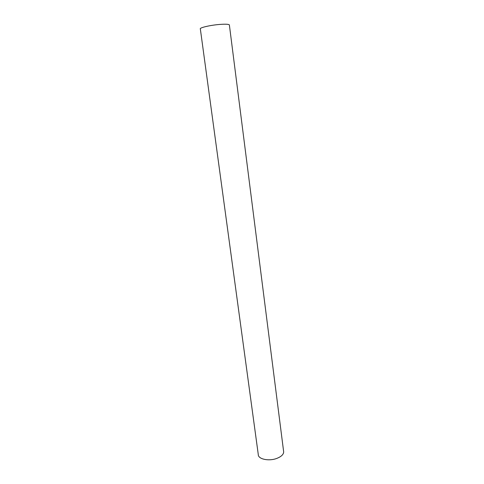 <?xml version="1.0" encoding="UTF-8"?>
<svg xmlns="http://www.w3.org/2000/svg" width="484" height="484" viewBox="0 0 484 484"><rect width="100%" height="100%" fill="white"/><g stroke="black" fill="none" stroke-linecap="round" stroke-linejoin="round"><path stroke-width="0.73" d="M283.678 451.953L229.368 24.896C228.702 24.2 225.701 24.031 220.377 24.388C210.752 25.041 199.045 27.751 200.346 28.967L258.268 454.47C257.924 459.086 268.723 461.5 276.745 458.427C281.192 456.702 283.503 454.549 283.678 451.953L283.576 451.149"/></g></svg>
